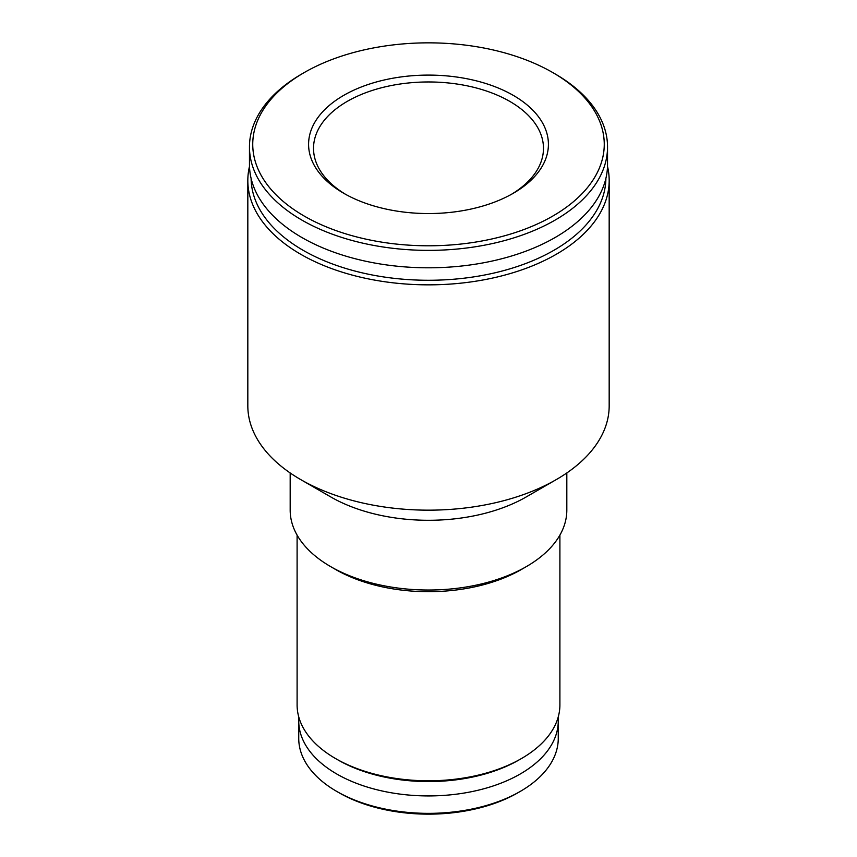 <?xml version="1.0" encoding="UTF-8"?>
<svg xmlns="http://www.w3.org/2000/svg" width="857" height="857" viewBox="0 0 857 857"><rect width="100%" height="100%" fill="white"/><g stroke="black" fill="none" stroke-linecap="round" stroke-linejoin="round"><path stroke-width="1.29" d="M555.1 73.916L552.776 72.566A175.749 101.469 180 0 1 552.776 216.071A175.749 101.469 180 0 1 304.224 216.071A175.749 101.469 180 0 1 304.224 72.566A175.749 101.469 180 0 1 552.776 72.566L555.1 73.916A179.038 103.365 180 0 1 607.538 147.008A179.038 103.365 180 0 1 428.5 250.373A179.038 103.365 180 0 1 249.462 147.008A179.038 103.365 180 0 1 301.9 73.916L304.224 72.566M513.289 95.373A119.905 69.224 180 0 1 513.289 193.275A119.905 69.224 180 0 1 343.711 193.275A119.905 69.224 180 0 1 343.711 95.373A119.905 69.224 180 0 1 513.289 95.373M607.538 147.008L607.538 164.437A179.038 103.365 180 0 1 428.5 267.802A179.038 103.365 180 0 1 249.462 164.437L249.462 147.008M605.888 178.417A177.399 102.422 180 0 1 428.5 280.271A177.399 102.422 180 0 1 251.112 178.417M607.506 166.365A180.677 104.318 180 0 1 609.177 180.527A180.677 104.318 180 0 1 428.5 284.845A180.677 104.318 180 0 1 247.823 180.527A180.677 104.318 180 0 1 249.494 166.365M609.177 180.527L609.177 405.843A180.677 104.318 180 0 1 556.257 479.609A180.677 104.318 180 0 1 300.743 479.609A180.677 104.318 180 0 1 247.823 405.843L247.823 180.527M556.257 479.609L526.305 496.899A138.32 79.862 180 0 1 330.695 496.899L300.743 479.609M566.82 472.957L566.82 510.172A138.32 79.862 180 0 1 526.305 566.638A138.32 79.862 180 0 1 330.695 566.638A138.32 79.862 180 0 1 290.18 510.172L290.18 472.957M526.305 566.638L521.42 569.466A131.4 75.866 180 0 1 335.58 569.466L330.695 566.638M559.9 535.111L559.9 704.915A131.4 75.866 180 0 1 521.42 758.563A131.4 75.866 180 0 1 335.58 758.563A131.4 75.866 180 0 1 297.1 704.915L297.1 535.111M521.42 758.563L519.096 759.902A128.121 73.97 180 0 1 337.904 759.902L335.58 758.563M558.111 717.405A129.761 74.913 180 0 1 558.261 721.016A129.761 74.913 180 0 1 428.5 795.928A129.761 74.913 180 0 1 298.739 721.016A129.761 74.913 180 0 1 298.889 717.405M558.261 721.016L558.261 738.445A129.761 74.913 180 0 1 520.253 791.418A129.761 74.913 180 0 1 336.747 791.418A129.761 74.913 180 0 1 298.739 738.445L298.739 721.016M520.253 791.418L517.939 792.757A126.472 73.016 180 0 1 339.061 792.757L336.747 791.418M345.489 194.271A114.977 66.385 180 0 1 313.523 148.347A114.977 66.385 180 0 1 384.504 87.018A114.977 66.385 180 0 1 509.797 101.405A114.977 66.385 180 0 1 543.477 148.347A114.977 66.385 180 0 1 511.511 194.271"/></g></svg>
